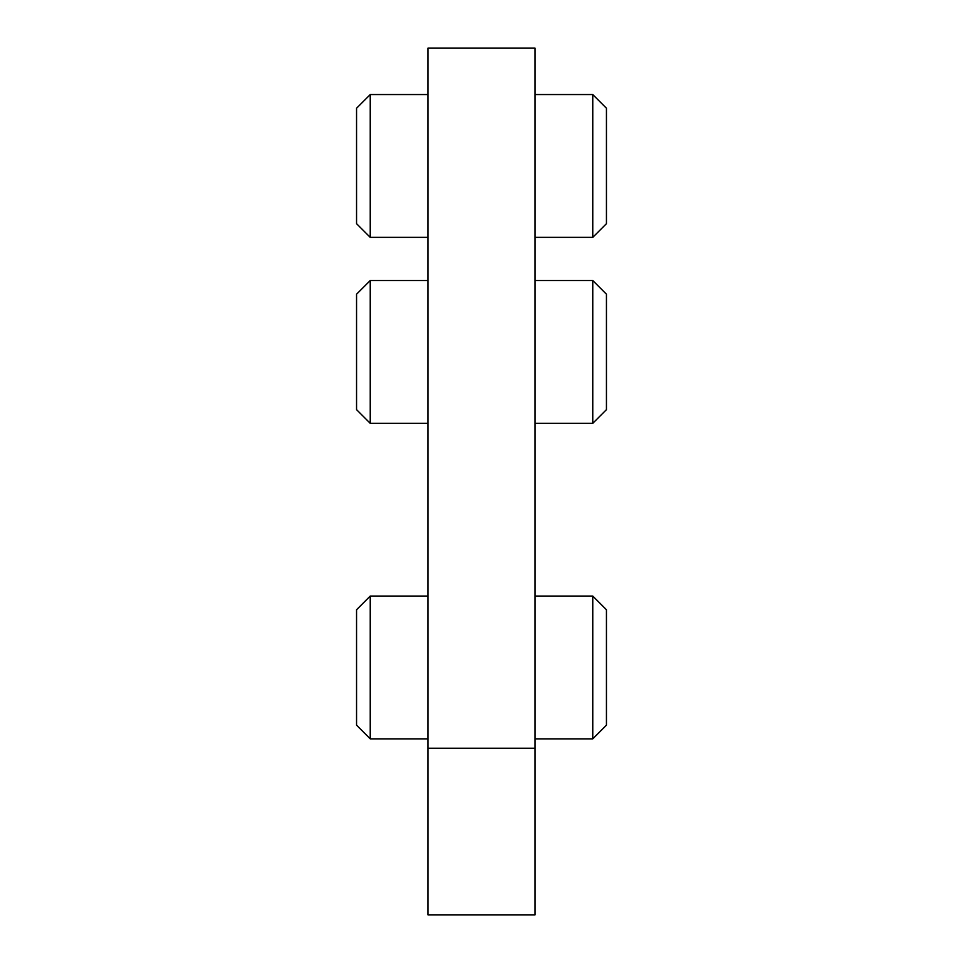 <?xml version="1.0" encoding="UTF-8"?>
<svg xmlns="http://www.w3.org/2000/svg" width="963" height="963" viewBox="0 0 963 963"><rect width="100%" height="100%" fill="white"/><g stroke="black" fill="none" stroke-linecap="round" stroke-linejoin="round"><path stroke-width="1.44" d="M427.945 748.239L427.945 914.85L535.055 914.85L535.055 48.15L427.945 48.15L427.945 748.239L535.055 748.239M370.237 280.522L356.551 294.209L356.551 409.636L370.237 423.323L370.237 280.522L427.945 280.522M535.055 280.522L592.763 280.522L592.763 423.323L535.055 423.323M370.237 423.323L427.945 423.323M592.763 280.522L606.449 294.209L606.449 409.636L592.763 423.323M370.237 596.061L356.551 609.76L356.551 725.175L370.237 738.862L370.237 596.061L427.945 596.061M535.055 596.061L592.763 596.061L592.763 738.862L535.055 738.862M370.237 738.862L427.945 738.862M592.763 596.061L606.449 609.76L606.449 725.175L592.763 738.862M370.237 94.555L356.551 108.241L356.551 223.669L370.237 237.355L370.237 94.555L427.945 94.555M535.055 94.555L592.763 94.555L592.763 237.355L535.055 237.355M370.237 237.355L427.945 237.355M592.763 94.555L606.449 108.241L606.449 223.669L592.763 237.355"/></g></svg>
